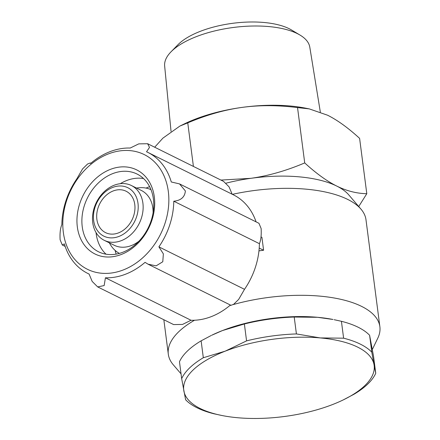 <?xml version="1.0" encoding="UTF-8"?>
<svg xmlns="http://www.w3.org/2000/svg" width="440" height="440" viewBox="0 0 440 440"><rect width="100%" height="100%" fill="white"/><g stroke="black" fill="none" stroke-linecap="round" stroke-linejoin="round"><path stroke-width="0.66" d="M300.025 35.074L291.489 29.975A64.405 26.197 172.6 0 0 200.211 31.367A64.405 26.197 172.6 0 0 177.964 44.721L171.012 51.827A73.189 29.766 -7.4 0 1 196.295 36.658A73.189 29.766 -7.4 0 1 300.025 35.074A73.189 29.766 -7.4 0 1 309.798 47.174L320.326 112.052M171.039 131.335L164.654 66.028A73.189 29.766 -7.4 0 1 171.012 51.827M153.395 199.056A43.379 33.864 116.4 0 1 137.324 242.831A43.379 33.864 116.4 0 1 98.543 251.779A43.379 33.864 116.4 0 1 82.242 226.782A43.379 33.864 116.4 0 1 98.313 183.007A43.379 33.864 116.4 0 1 137.093 174.059A43.379 33.864 116.4 0 1 153.395 199.056M77.336 226.93A46.937 36.636 -63.6 0 0 121.352 254.452A46.937 36.636 -63.6 0 0 154.319 196.933A46.937 36.636 -63.6 0 0 110.303 169.411A46.937 36.636 -63.6 0 0 77.336 226.93M143.545 178.552A43.379 33.864 -63.6 0 0 120.307 183.684M96.047 232.59A43.379 33.864 -63.6 0 0 96.179 233.695A43.379 33.864 -63.6 0 0 106.029 254.199M256.096 221.876A67.562 52.734 -63.6 0 0 233.453 194.86L147.84 152.394A67.562 52.734 116.4 0 0 146.542 151.784L149.501 147.406L147.642 143.726L223.581 181.39L229.064 186.863L232.155 194.216M173.784 201.212C180.956 200.486 184.816 197.065 185.372 190.96L179.531 183.904L258.957 223.295L261.129 228.536C261.498 235.098 260.92 240.147 259.402 243.678L173.784 201.212A67.562 52.734 116.4 0 1 158.895 246.857L244.508 289.322A67.562 52.734 -63.6 0 0 259.402 243.678M149.617 186.659A48.356 37.746 -63.6 0 0 146.08 188.095M179.531 183.904L171.287 181.979A67.562 52.734 116.4 0 0 147.84 152.394M147.642 143.726L138.743 143.875L130.213 148.038A67.562 52.734 116.4 0 0 90.574 163.488L90.272 162.987L87.582 164.005L82.583 168.905L76.742 178.981A67.562 52.734 116.4 0 0 61.848 224.626C60.335 228.157 59.758 233.206 60.121 239.767L62.293 245.003L64.35 243.859A67.562 52.734 116.4 0 0 87.797 273.444A67.562 52.734 116.4 0 0 89.089 274.054L92.18 281.43L97.675 286.913L104.154 285.566L105.424 277.8L191.037 320.265L182.512 324.429L173.607 324.577L97.675 286.913M168.316 191.477A64.004 49.962 -63.6 0 0 108.295 153.951A64.004 49.962 -63.6 0 0 63.338 232.386A64.004 49.962 -63.6 0 0 123.36 269.913A64.004 49.962 -63.6 0 0 168.316 191.477M136.439 188.023L139.079 187.764A35.558 27.759 116.4 0 1 150.997 189.695M153.104 212.696A30.58 23.87 -63.6 0 0 152.851 208.082A30.58 23.87 -63.6 0 0 141.361 190.46L131.406 185.526A30.58 23.87 -63.6 0 0 104.071 191.835A30.58 23.87 -63.6 0 0 92.741 222.69A30.58 23.87 -63.6 0 0 104.231 240.312A30.58 23.87 -63.6 0 0 131.566 234.003A30.58 23.87 -63.6 0 0 142.896 203.148A30.58 23.87 -63.6 0 0 131.406 185.526M104.231 240.312L114.186 245.251A30.58 23.87 -63.6 0 0 131.373 245.559A30.58 23.87 -63.6 0 0 138.991 241.148M118.547 232.87A23.111 18.04 116.4 0 1 105.556 232.639A23.111 18.04 116.4 0 1 97.108 211.596A23.111 18.04 116.4 0 1 113.108 190.993A23.111 18.04 116.4 0 1 126.099 191.224A23.111 18.04 116.4 0 1 134.547 212.267A23.111 18.04 116.4 0 1 118.547 232.87M232.408 194.343A106.672 43.39 -7.4 0 1 347.688 199.408A106.672 43.39 -7.4 0 1 360.993 209.16A106.672 43.39 -7.4 0 1 365.986 219.758L379.88 326.733A106.672 43.39 172.6 0 0 361.581 306.377A106.672 43.39 172.6 0 0 233.282 304.562M360.993 209.16L348.744 194.86A96.008 39.05 172.6 0 0 336.765 186.076A96.008 39.05 172.6 0 0 250.839 178.327A96.008 39.05 172.6 0 0 226.083 183.167M230.863 305.256A106.672 43.39 172.6 0 0 229.774 305.58M194.502 320.243A106.672 43.39 172.6 0 0 168.311 354.211A106.672 43.39 172.6 0 0 173.299 364.81L181.038 373.841M261.019 236.918L261.921 237.364L263.593 250.25A106.672 43.39 172.6 0 0 258.957 250.872M294.217 317.036A99.561 40.496 172.6 0 0 244.376 323.978L222.508 330.545L211.778 335.22A96.008 39.05 -7.4 0 1 222.508 330.545A96.008 39.05 -7.4 0 1 317.576 317.306A96.008 39.05 -7.4 0 1 333.003 319.473L317.576 317.306L294.217 317.036L296.411 333.933L320.254 337.92L343.613 338.19L341.418 321.293L334.152 319.704M93.665 220.566A27.022 21.093 116.4 0 1 112.646 187.451A27.022 21.093 116.4 0 1 137.989 203.297A27.022 21.093 116.4 0 1 119.009 236.412A27.022 21.093 116.4 0 1 93.665 220.566M263.593 250.25L259.21 248.078M372.339 349.476L377.762 338.256A106.672 43.39 172.6 0 0 379.88 326.733M119.405 253.391A35.558 27.759 116.4 0 1 110.66 245.069L109.263 242.809M158.895 246.857L163.356 253.858L162.784 261.756L156.134 265.843L148.06 264.187L145.057 262.35A67.562 52.734 116.4 0 1 105.424 277.8M115.159 250.443A48.356 37.746 -63.6 0 0 116.155 254.122M244.508 289.322L238.667 299.398L233.668 304.298L230.978 305.316L148.055 264.187M191.037 320.265A67.562 52.734 -63.6 0 0 230.417 305.036M183.887 391.122A96.008 39.05 172.6 0 0 222.211 415.564L213.796 413.743A99.561 40.496 -7.4 0 1 185.614 399.762L181.665 378.653L179.471 361.752A99.561 40.496 172.6 0 1 201.124 340.835L203.319 357.731L225.187 351.164L246.571 340.874L244.376 323.978M246.571 340.874A99.561 40.496 -7.4 0 1 296.411 333.933M222.211 415.564A96.008 39.05 172.6 0 0 237.518 417.72L237.754 417.742A96.008 39.05 172.6 0 0 332.706 404.492A96.008 39.05 172.6 0 0 343.437 399.817A96.008 39.05 172.6 0 0 374.017 364.584L375.749 373.285L373.555 356.384L369.606 335.275A99.561 40.496 172.6 0 0 341.418 321.293M343.613 338.19A99.561 40.496 -7.4 0 1 371.8 352.171L374.017 364.584A96.008 39.05 172.6 0 0 320.254 337.92A96.008 39.05 172.6 0 0 225.187 351.164A96.008 39.05 172.6 0 0 183.871 391.017M369.606 335.275L371.8 352.171M211.173 335.517L201.124 340.835M375.749 373.285A99.561 40.496 -7.4 0 1 354.09 394.202L343.437 399.817M181.665 378.653A99.561 40.496 -7.4 0 1 203.319 357.731M179.889 126.066L184.333 123.904A96.008 39.05 -7.4 0 1 241.637 107.459A96.008 39.05 -7.4 0 1 305.558 108.158L309.265 108.889L297.534 107.586C277.778 105.083 259.144 105.045 241.637 107.459C224.131 109.918 206.173 115.06 187.759 122.87L179.889 126.066L162.899 138.144L154.688 147.219M220.924 180.07L250.839 178.327C268.339 175.868 286.303 170.731 304.716 162.916C316.179 173.426 326.865 181.143 336.765 186.076C346.659 190.965 356.67 193.507 366.795 193.705L358.732 206.525M187.759 122.87L193.413 166.424M297.534 107.586L304.716 162.916M366.795 193.705L359.607 138.375C348.145 127.864 337.464 120.142 327.558 115.209L309.265 108.889M163.834 319.726L168.311 354.211M90.272 162.987L90.833 163.268M62.293 245.003L65.159 246.428M89.1 274.087L87.797 273.444"/></g></svg>
